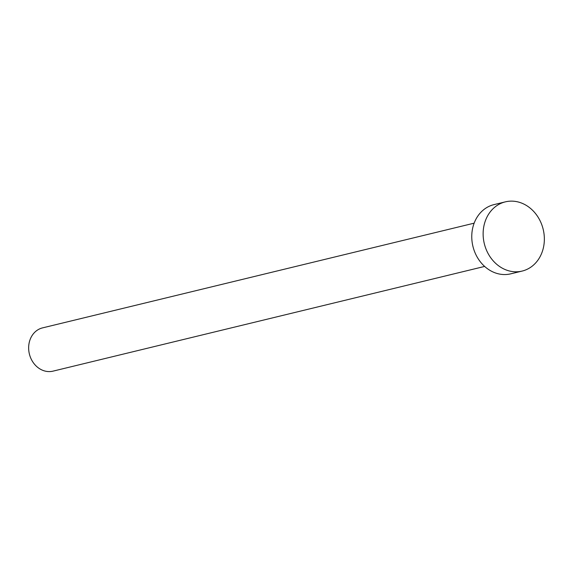 <?xml version="1.0" encoding="UTF-8"?>
<svg xmlns="http://www.w3.org/2000/svg" width="573" height="573" viewBox="0 0 573 573"><rect width="100%" height="100%" fill="white"/><g stroke="black" fill="none" stroke-linecap="round" stroke-linejoin="round"><path stroke-width="0.86" d="M484.643 266.424L53.031 371.139A22.254 18.938 -103.6 0 1 41.779 369.907A22.254 18.938 -103.6 0 1 28.65 347.417A22.254 18.938 -103.6 0 1 42.531 327.885L474.143 223.169M522.139 271.072L510.772 273.83A35.612 30.297 -103.6 0 1 492.773 271.86A35.612 30.297 -103.6 0 1 471.765 235.875A35.612 30.297 -103.6 0 1 493.983 204.618L505.343 201.861A35.612 30.297 -103.6 0 1 523.35 203.83A35.612 30.297 -103.6 0 1 544.35 239.815A35.612 30.297 -103.6 0 1 522.139 271.072A35.612 30.297 -103.6 0 1 504.133 269.102A35.612 30.297 -103.6 0 1 483.132 233.118A35.612 30.297 -103.6 0 1 505.343 201.861"/></g></svg>
